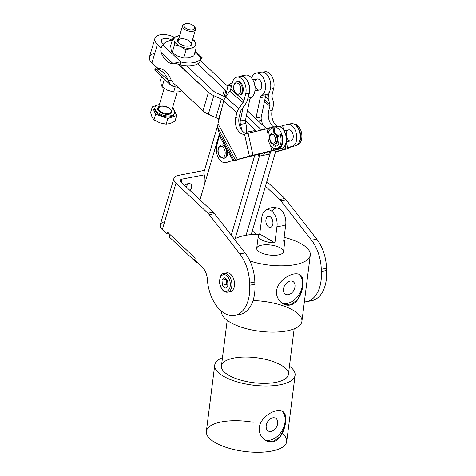 <?xml version="1.0" encoding="UTF-8"?>
<svg xmlns="http://www.w3.org/2000/svg" width="476" height="476" viewBox="0 0 476 476"><rect width="100%" height="100%" fill="white"/><g stroke="black" fill="none" stroke-linecap="round" stroke-linejoin="round"><path stroke-width="0.71" d="M253.048 300.57A40.496 15.071 -172.8 0 1 298.03 313.749A40.496 15.071 -172.8 0 1 286.772 330.927A40.496 15.071 -172.8 0 1 243.367 327.839A40.496 15.071 -172.8 0 1 221.548 311.221L221.542 311.25A40.496 15.071 7.2 0 0 243.403 327.851A40.496 15.071 7.2 0 0 286.772 330.927A40.496 15.071 7.2 0 0 301.897 321.413L310.281 255.112A40.496 15.071 -172.8 0 1 295.156 264.632A40.496 15.071 -172.8 0 1 249.942 260.973A40.496 15.071 7.2 0 0 295.156 264.632A40.496 15.071 7.2 0 0 309.846 252.024A40.496 15.071 7.2 0 0 284.41 237.405A40.496 15.071 -172.8 0 1 310.281 255.112M282.923 303.724L290.045 305.033C283.024 306.574 275.414 299.065 276.621 290.675C277.532 282.31 286.986 275.217 293.972 273.956C301.1 272.921 304.057 276.818 302.843 285.654C301.885 293.995 297.191 303.861 290.045 305.033L297.613 299.815L302.01 290.003L302.962 280.251L299.91 274.569M234.376 239.178A40.496 15.071 -172.8 0 1 259.39 234.246A40.496 15.071 7.2 0 0 234.376 239.178M287.26 303.408A16.874 11.781 120.2 0 0 300.981 290.568A16.874 11.781 120.2 0 0 298.863 274.093A16.874 11.781 -59.8 0 1 300.981 290.568A16.874 11.781 -59.8 0 1 287.26 303.408A16.874 11.781 -59.8 0 1 281.78 302.962A16.874 11.781 120.2 0 0 287.26 303.408M290.086 281.072A7.378 5.153 -59.8 0 1 293.763 290.318A7.378 5.153 -59.8 0 1 283.827 292.222A7.378 5.153 -59.8 0 1 290.086 281.072A7.378 5.153 120.2 0 0 283.934 287.093A7.378 5.153 120.2 0 0 285.511 294.245A7.378 5.153 120.2 0 0 293.68 290.467A7.378 5.153 120.2 0 0 292.942 281.495A7.378 5.153 120.2 0 0 290.086 281.072M269.975 440.145A16.874 11.781 120.2 0 0 283.69 427.305A16.874 11.781 120.2 0 0 281.578 410.83A16.874 11.781 -59.8 0 1 283.69 427.305A16.874 11.781 -59.8 0 1 269.975 440.145A16.874 11.781 -59.8 0 1 264.489 439.705A16.874 11.781 120.2 0 0 269.975 440.145M272.796 417.815A7.378 5.153 -59.8 0 1 276.473 427.055A7.378 5.153 -59.8 0 1 266.542 428.959A7.378 5.153 -59.8 0 1 272.796 417.815A7.378 5.153 120.2 0 0 266.649 423.83A7.378 5.153 120.2 0 0 268.22 430.988A7.378 5.153 120.2 0 0 276.389 427.204A7.378 5.153 120.2 0 0 275.652 418.231A7.378 5.153 120.2 0 0 272.796 417.815M265.632 440.461L272.754 441.77L280.322 436.552L284.719 426.74L285.671 416.988L282.619 411.306M270.053 216.687A5.623 3.439 -100.8 0 0 268.345 216.342A5.623 3.439 -100.8 0 0 265.864 221.156A5.623 3.439 -100.8 0 0 268.744 227.046A5.623 3.439 -100.8 0 0 270.457 227.391A5.623 3.439 -100.8 0 0 272.932 222.578A5.623 3.439 -100.8 0 0 270.053 216.687M259.712 234.019A13.501 5.022 7.2 0 0 261.187 239.612A13.501 5.022 7.2 0 0 274.896 242.867L259.712 234.019L274.896 242.867L276.99 226.29A12.269 7.503 -100.8 0 0 270.826 210.565A12.269 7.503 -100.8 0 0 261.812 217.443L259.712 234.019L261.812 217.443A12.269 7.503 79.2 0 1 264.632 211.094A12.269 7.503 79.2 0 1 273.408 212.843A12.269 7.503 79.2 0 1 276.99 226.29L274.896 242.867A13.501 5.022 -172.8 0 1 258.284 235.912A13.501 5.022 -172.8 0 1 259.712 234.019M268.744 227.046A5.623 3.439 79.2 0 1 266.715 217.52A5.623 3.439 79.2 0 1 272.742 221.031A5.623 3.439 79.2 0 1 268.744 227.046M283.636 241.189A13.501 5.022 7.2 0 0 284.154 237.107A13.501 5.022 -172.8 0 1 285.07 239.297A13.501 5.022 -172.8 0 1 283.636 241.189L285.731 224.612L283.636 241.189M271.909 211.326A12.269 7.503 79.2 0 1 281.215 210.148A12.269 7.503 79.2 0 1 285.731 224.612A13.501 5.022 -172.8 0 1 282.119 225.898A13.501 5.022 -172.8 0 1 276.99 226.29A13.501 5.022 7.2 0 0 285.731 224.612A12.269 7.503 -100.8 0 0 278.591 208.423C273.432 206.673 268.779 207.566 264.632 211.094M258.284 235.912L256.713 248.341A13.501 5.022 7.2 0 0 263.996 253.875A13.501 5.022 7.2 0 0 278.454 254.898A13.501 5.022 7.2 0 0 283.494 251.727L285.07 239.297M278.454 254.898A13.501 5.022 -172.8 0 1 256.844 249.341A13.501 5.022 -172.8 0 1 275.015 245.86A13.501 5.022 -172.8 0 1 278.454 254.898M227.195 320.366L221.429 365.967A33.748 12.56 7.2 0 0 239.648 379.8A33.748 12.56 7.2 0 0 275.782 382.365A33.748 12.56 7.2 0 0 288.391 374.433L294.156 328.833M279.959 384.792A40.496 15.071 7.2 0 0 289.438 366.169A40.496 15.071 -172.8 0 1 295.09 375.278A40.496 15.071 -172.8 0 1 279.959 384.792A40.496 15.071 -172.8 0 1 236.596 381.716A40.496 15.071 -172.8 0 1 214.73 365.122A40.496 15.071 -172.8 0 1 222.47 357.702A40.496 15.071 7.2 0 0 227.034 378.111A40.496 15.071 7.2 0 0 279.959 384.792M275.782 382.365A33.748 12.56 -172.8 0 1 221.762 368.472A33.748 12.56 -172.8 0 1 267.185 359.767A33.748 12.56 -172.8 0 1 275.782 382.365M214.73 365.122L206.352 431.417A40.496 15.071 7.2 0 0 228.212 448.017A40.496 15.071 7.2 0 0 271.576 451.093A40.496 15.071 7.2 0 0 286.707 441.579L295.09 375.278M272.754 441.77C265.733 443.311 258.123 435.802 259.331 427.418C260.241 419.047 269.702 411.954 276.687 410.693C283.815 409.657 286.766 413.561 285.552 422.39C284.594 430.732 279.9 440.597 272.754 441.77M282.256 433.41A40.496 15.071 -172.8 0 1 271.576 451.093A40.496 15.071 -172.8 0 1 207.578 436.046A40.496 15.071 -172.8 0 1 253.256 422.266M297.696 144.502A10.46 6.396 -100.8 0 0 301.594 133.125A10.46 6.396 -100.8 0 0 293.769 123.998A10.46 6.396 79.2 0 1 301.594 133.125A10.46 6.396 79.2 0 1 297.696 144.502M295.465 125.027A10.46 6.396 79.2 0 1 300.368 133.357A10.46 6.396 79.2 0 1 298.892 142.919A10.46 6.396 -100.8 0 0 300.368 133.357A10.46 6.396 -100.8 0 0 295.465 125.027M270.338 135.238L269.559 135.386A8.009 4.897 -100.8 0 0 270.993 142.871L271.778 142.723L270.993 142.871A8.009 4.897 79.2 0 1 269.559 135.386A1.351 0.827 79.2 0 1 270.576 134.654A1.351 0.827 -100.8 0 0 270.136 134.553A1.351 0.827 -100.8 0 0 269.559 135.386L270.338 135.238M273.289 127.925A10.46 6.396 79.2 0 1 274.247 127.746L274.712 129.282L274.283 132.911L274.712 129.282L273.486 129.514L274.712 129.282L274.247 127.746L273.022 127.979L273.486 129.514L273.093 132.858L273.486 129.514L273.022 127.979A10.46 6.396 -100.8 0 0 268.285 139.843A10.46 6.396 -100.8 0 0 277.329 148.322A10.46 6.396 -100.8 0 0 280.114 134.631L281.34 134.399A10.46 6.396 79.2 0 1 277.074 148.423A10.46 6.396 -100.8 0 0 277.698 148.357A10.46 6.396 -100.8 0 0 281.34 134.399L280.114 134.631A10.46 6.396 79.2 0 1 276.473 148.589A10.46 6.396 79.2 0 1 268.22 139.522A10.46 6.396 79.2 0 1 272.534 128.038A10.46 6.396 79.2 0 1 273.022 127.979L274.247 127.746A10.46 6.396 -100.8 0 0 273.76 127.806L272.534 128.038M279.144 134.815L277.615 137.689L279.144 134.815M277.573 141.194L278.287 141.866A1.351 0.827 79.2 0 1 278.662 143.925A8.009 4.897 79.2 0 1 274.396 146.061A1.351 0.827 79.2 0 1 273.629 144.02L273.629 144.02A1.351 0.827 -100.8 0 0 274.396 146.061L275.616 145.829A1.351 0.827 79.2 0 1 274.807 143.984A1.351 0.827 -100.8 0 0 275.616 145.829L274.396 146.061A8.009 4.897 -100.8 0 0 276.015 146.18A8.009 4.897 -100.8 0 0 278.662 143.925A1.351 0.827 -100.8 0 0 278.287 141.866L277.573 141.194M272.212 143.175A1.351 0.827 79.2 0 1 270.993 142.871A1.351 0.827 -100.8 0 0 271.844 143.431A1.351 0.827 -100.8 0 0 272.212 143.175M276.61 146.001A8.009 4.897 79.2 0 1 275.616 145.829A8.009 4.897 -100.8 0 0 276.61 146.001M268.065 134.303L266.852 128.829L248.121 133.286L252.988 155.235L271.719 150.779L270.481 145.186L271.719 150.779L273.522 150.327L272.944 147.738L273.522 150.327L278.162 149.053A11.251 6.878 -100.8 0 0 282.375 136.267A11.251 6.878 -100.8 0 0 273.295 127.104L266.852 128.829L268.065 134.303M269.184 130.775L268.648 128.377L269.184 130.775M275.545 133.667A4.498 2.749 79.2 0 1 278.186 136.618A4.498 2.749 -100.8 0 0 276.824 134.369A4.498 2.749 -100.8 0 0 275.545 133.667M277.193 142.253A4.498 2.749 -100.8 0 0 277.907 141.509A4.498 2.749 79.2 0 1 277.193 142.253M227.671 292.163L230.295 291.657A9.562 5.849 -100.8 0 0 234.24 281.167A9.562 5.849 -100.8 0 0 226.695 272.873L224.077 273.379C220.846 273.623 219.376 277.091 219.668 283.779C221.459 289.896 224.125 292.686 227.671 292.163A9.562 5.849 -100.8 0 0 231.425 287.974A9.562 5.849 -100.8 0 0 230.325 277.811A9.562 5.849 -100.8 0 0 224.077 273.379A9.562 5.849 79.2 0 1 230.325 277.811A9.562 5.849 79.2 0 1 231.425 287.974A9.562 5.849 79.2 0 1 227.671 292.163A9.562 5.849 79.2 0 1 223.553 290.663M229.896 287.534A8.437 5.159 79.2 0 1 220.775 286.671A8.437 5.159 79.2 0 1 224.327 274.61A8.437 5.159 79.2 0 1 229.896 287.534A8.437 5.159 -100.8 0 0 224.327 274.61A8.437 5.159 -100.8 0 0 220.775 286.671A8.437 5.159 -100.8 0 0 229.896 287.534M228.016 285.767L225.416 288.063L222.399 285.237L221.983 280.108L224.583 277.805L227.599 280.638L228.016 285.767L227.599 280.638L224.583 277.805L221.983 280.108L226.177 279.305L221.983 280.108L222.399 285.237L226.766 284.398L226.374 279.483L226.766 284.398L222.399 285.237L225.416 288.063L228.016 285.767M227.998 285.552L226.766 284.398L227.998 285.552M189.198 46.017A7.491 3.82 16.4 0 0 190.001 45.809A7.491 3.82 16.4 0 0 191.792 42.251A7.491 3.82 -163.6 0 1 189.198 46.017A7.491 3.82 -163.6 0 1 179.827 43.709A7.491 3.82 -163.6 0 1 178.839 38.443A7.491 3.82 16.4 0 0 178.417 42.4A7.491 3.82 16.4 0 0 183.034 45.363A7.491 3.82 16.4 0 0 189.198 46.017M182.582 25.734L178.191 40.644A6.747 3.439 16.4 0 0 178.667 42.691A6.747 3.439 -163.6 0 1 181.177 38.806A6.747 3.439 -163.6 0 1 189.626 41.287A6.747 3.439 -163.6 0 1 189.632 45.916A6.747 3.439 16.4 0 0 191.144 44.452L195.529 29.542A6.747 3.439 -163.6 0 1 187.419 30.72A6.747 3.439 -163.6 0 1 182.582 25.734A6.747 3.439 -163.6 0 1 184.997 23.99M195.684 43.548A11.251 5.736 16.4 0 0 192.619 39.443A11.251 5.736 -163.6 0 1 195.684 43.548L194.696 40.829L192.643 39.353L194.696 40.829L195.684 43.548A11.251 5.736 -163.6 0 1 191.382 48.064A11.251 5.736 16.4 0 0 195.684 43.548L196.183 47.927L195.684 43.548M179.666 35.629A11.251 5.736 16.4 0 0 178.316 35.807A11.251 5.736 16.4 0 0 174.014 40.323A11.251 5.736 16.4 0 0 180.541 46.452A11.251 5.736 16.4 0 0 191.382 48.064L196.183 47.927L193.827 55.924L188.538 57.721L183.736 57.858L177.703 56.108L172.157 52.699L174.508 44.696L180.541 46.452L186.086 49.861L191.382 48.064A11.251 5.736 -163.6 0 1 180.541 46.452A11.251 5.736 -163.6 0 1 174.014 40.323A11.251 5.736 -163.6 0 1 178.316 35.807A11.251 5.736 -163.6 0 1 179.666 35.629M179.672 35.611L173.026 37.604L174.014 40.323L174.508 44.696L174.014 40.323L173.026 37.604L170.67 45.607L171.17 49.98L172.157 52.699L171.17 49.98L170.67 45.607L173.026 37.604L179.672 35.611M180.541 46.452L174.508 44.696L172.157 52.699L177.703 56.108L183.736 57.858L186.086 49.861L180.541 46.452M191.382 48.064L186.086 49.861L183.736 57.858L188.538 57.721L193.827 55.924L196.183 47.927L191.382 48.064M194.446 26.769A6.747 3.439 -163.6 0 1 195.529 29.542M201.104 58.149L194.886 52.318L201.104 58.149L200.229 61.118L201.104 58.149L202.157 57.638L201.497 58.334L201.104 58.149A20.248 10.317 -163.6 0 1 180.999 62.005A20.248 10.317 16.4 0 0 201.104 58.149M172.235 40.282A20.248 10.317 16.4 0 0 162.905 45.036L180.999 62.005L162.905 45.036C161.18 46.529 160.519 48.951 160.924 52.295C160.519 48.951 161.18 46.529 162.905 45.036A20.248 10.317 -163.6 0 1 172.235 40.282M162.096 86.864L161.114 84.151L160.614 79.772L161.56 76.553L160.614 79.772L161.114 84.151L162.096 86.864L164.363 79.177L162.096 86.864L167.641 90.273L162.096 86.864M178.482 91.886L173.68 92.029L167.641 90.273L173.68 92.029L175.21 86.828L173.68 92.029L178.482 91.886L181.79 90.922L178.482 91.886M177.893 87.269A20.248 10.317 -163.6 0 1 173.782 86.513L174.496 84.085L173.782 86.513L170.664 85.091L168.427 80.664C169.034 83.966 170.819 85.918 173.782 86.513A20.248 10.317 16.4 0 0 177.893 87.269M254.904 90.892L259.313 90.047A5.623 3.439 -100.8 0 0 261.639 87.09A5.623 3.439 -100.8 0 0 260.741 81.366A5.623 3.439 -100.8 0 0 257.195 78.998L252.786 79.843M274.021 83.58A5.623 3.439 -100.8 0 0 273.254 79.563A5.623 3.439 79.2 0 1 274.021 83.58M239.214 84.544A5.623 3.439 79.2 0 1 238.863 93.891A5.623 3.439 79.2 0 1 233.74 87.191A5.623 3.439 79.2 0 1 239.214 84.544A5.623 3.439 -100.8 0 0 233.74 87.191A5.623 3.439 -100.8 0 0 238.863 93.891A5.623 3.439 -100.8 0 0 239.214 84.544M240.481 83.574A6.747 4.129 -100.8 0 0 236.875 81.747A6.747 4.129 79.2 0 1 240.481 83.574A6.747 4.129 79.2 0 1 242.355 90.511A6.747 4.129 79.2 0 1 239.416 95.004A6.747 4.129 -100.8 0 0 242.355 90.511A6.747 4.129 -100.8 0 0 240.481 83.574M237.322 81.699A6.747 4.129 79.2 0 1 241.35 83.407A6.747 4.129 -100.8 0 0 237.75 81.574L236.875 81.747L234.103 84.175L233.49 87.745C233.77 92.201 235.745 94.623 239.416 95.004L240.291 94.837A6.747 4.129 -100.8 0 0 243.23 90.345A6.747 4.129 -100.8 0 0 241.35 83.407A6.747 4.129 79.2 0 1 243.188 90.684A6.747 4.129 79.2 0 1 239.845 94.879A6.747 4.129 -100.8 0 0 240.291 94.837M224.166 146.096A6.747 4.129 79.2 0 1 226.772 153.207A6.747 4.129 79.2 0 1 223.797 158.294A6.747 4.129 -100.8 0 0 226.772 153.207A6.747 4.129 -100.8 0 0 224.166 146.096A6.747 4.129 -100.8 0 0 221.257 145.037A6.747 4.129 79.2 0 1 224.166 146.096M225.041 145.93L224.934 145.829A6.747 4.129 -100.8 0 0 222.131 144.871L221.257 145.037L218.484 147.471L217.871 151.035C218.151 155.491 220.126 157.913 223.797 158.294L224.672 158.127A6.747 4.129 -100.8 0 0 227.355 150.267L219.329 135.571L216.747 145.834A11.251 6.878 -100.8 0 0 218.407 157.782A11.251 6.878 -100.8 0 0 225.838 162.477L232.966 160.525L227.355 150.267A6.747 4.129 79.2 0 1 224.226 158.175M223.018 147.191A5.623 3.439 79.2 0 1 223.797 156.806A5.623 3.439 79.2 0 1 218.139 151.505A5.623 3.439 79.2 0 1 223.018 147.191A5.623 3.439 -100.8 0 0 218.139 151.505A5.623 3.439 -100.8 0 0 223.797 156.806A5.623 3.439 -100.8 0 0 223.018 147.191M221.703 144.99A6.747 4.129 79.2 0 1 224.934 145.829L232.966 160.525L235.691 160.442L239.981 158.913L237.459 159.4L249.394 156.14A9.002 0.339 -12.5 0 1 252.988 155.235L248.121 133.286A9.002 0.339 167.5 0 0 244.908 134.083L244.521 134.178L244.908 134.083A9.002 0.339 -12.5 0 1 248.121 133.286L273.295 127.104A11.251 6.878 79.2 0 1 273.611 127.032A11.251 6.878 79.2 0 1 282.435 136.529A11.251 6.878 79.2 0 1 278.162 149.053L252.988 155.235A9.002 0.339 167.5 0 0 249.394 156.14L244.521 134.178L249.394 156.14L237.459 159.4L235.691 160.442L237.459 159.4L217.96 123.718L237.459 159.4L239.981 158.913M286.135 141.812L290.776 140.926A5.623 3.439 -100.8 0 0 293.097 134.756A5.623 3.439 -100.8 0 0 288.658 129.877L284.017 130.763M273.76 134.952A4.498 2.749 79.2 0 1 275.17 141.449A4.498 2.749 79.2 0 1 271.118 141.872A4.498 2.749 79.2 0 1 270.041 136.261A4.498 2.749 79.2 0 1 273.76 134.952A4.498 2.749 -100.8 0 0 269.862 138.403A4.498 2.749 -100.8 0 0 274.384 142.645A4.498 2.749 -100.8 0 0 273.76 134.952M271.118 141.872L271.606 142.508A5.623 3.439 -100.8 0 0 276.669 141.973A5.623 3.439 -100.8 0 0 274.908 133.857A5.623 3.439 -100.8 0 0 270.261 135.493L270.041 136.261M274.604 144.026L275.301 143.889A5.623 3.439 -100.8 0 0 277.782 139.652A5.623 3.439 -100.8 0 0 275.61 133.726A5.623 3.439 -100.8 0 0 273.182 132.84L272.486 132.977A5.623 3.439 79.2 0 1 274.908 133.857A5.623 3.439 79.2 0 1 277.08 139.783A5.623 3.439 79.2 0 1 274.604 144.026A5.623 3.439 79.2 0 1 271.356 142.157M270.16 135.91A5.623 3.439 79.2 0 1 272.486 132.977M272.843 132.941A5.623 3.439 79.2 0 1 275.61 133.726A5.623 3.439 79.2 0 1 277.764 139.932A5.623 3.439 79.2 0 1 274.944 143.93M282.637 125.694A9.002 0.339 167.5 0 0 280.917 126.241L281.191 127.485L280.917 126.241L279.953 126.753L280.917 126.241A9.002 0.339 -12.5 0 1 282.637 125.694L287.284 124.426A11.251 6.878 79.2 0 1 287.599 124.355A11.251 6.878 79.2 0 1 296.423 133.845A11.251 6.878 79.2 0 1 292.151 146.376L287.504 147.643L286.213 141.8L287.504 147.643A9.002 0.339 167.5 0 0 285.784 148.191A9.002 0.339 -12.5 0 1 287.504 147.643L292.151 146.376A11.251 6.878 -100.8 0 0 296.364 133.583A11.251 6.878 -100.8 0 0 287.284 124.426L282.637 125.694L283.619 130.126L282.637 125.694M285.118 145.192L285.784 148.191L285.118 145.192M290.776 123.754A11.251 6.878 79.2 0 1 299.862 132.917A11.251 6.878 79.2 0 1 295.644 145.704L290.14 147.245L287.575 148.607A9.002 0.339 -12.5 0 1 285.856 149.155L275.533 151.975L285.856 149.155A9.002 0.339 167.5 0 0 287.575 148.607L290.14 147.245L295.644 145.704A11.251 6.878 -100.8 0 0 299.916 133.179A11.251 6.878 -100.8 0 0 291.098 123.683L287.599 124.355M282.845 147.863L283.22 149.547L285.784 148.191L283.22 149.547L282.845 147.863M282.012 148.274L282.357 149.821L283.22 149.547L282.357 149.821L282.012 148.274M277.228 126.342A11.251 6.878 79.2 0 1 272.159 110.491L268.66 111.164A11.251 6.878 -100.8 0 0 273.73 127.009A11.251 6.878 79.2 0 1 268.66 111.164L269.916 106.184A4.498 2.832 130.4 0 0 269.928 104.357L268.446 99.52A9.002 5.664 -49.6 0 1 268.47 95.866L266.858 94.492A4.498 2.749 -100.8 0 0 266.858 94.492L268.47 95.866A9.002 5.664 130.4 0 0 268.446 99.52L265.418 96.943L268.446 99.52L269.928 104.357L264.787 99.984L269.928 104.357A4.498 2.832 -49.6 0 1 269.916 106.184L264.46 101.543L269.916 106.184L268.66 111.164L272.159 110.491A11.251 6.878 -100.8 0 0 277.228 126.342M273.414 105.511L272.159 110.491L273.414 105.511A9.002 5.664 130.4 0 0 273.438 101.864A9.002 5.664 -49.6 0 1 273.414 105.511M263.567 72.281A11.251 6.878 79.2 0 1 271.588 75.874A11.251 6.878 79.2 0 1 273.652 88.512L270.41 89.131L273.652 88.512L271.969 95.2A4.498 2.832 130.4 0 0 271.957 97.021L273.438 101.864L271.957 97.021A4.498 2.832 -49.6 0 1 271.969 95.2L273.652 88.512A11.251 6.878 -100.8 0 0 272.111 76.785A11.251 6.878 -100.8 0 0 264.876 71.799L263.05 72.15M275.622 151.66L282.357 149.821L275.622 151.66M258.855 73.477A11.585 7.086 79.2 0 1 268.387 76.594A11.585 7.086 79.2 0 1 269.559 91.541L268.47 95.866L269.559 91.541A11.585 7.086 79.2 0 1 266.869 94.48A4.498 2.749 79.2 0 1 266.869 94.48L261.627 95.486A11.585 7.086 -100.8 0 0 263.234 77.749A11.585 7.086 -100.8 0 0 251.572 78.046A11.585 7.086 79.2 0 1 256.07 73.143A11.585 7.086 79.2 0 1 264.989 82.187A11.585 7.086 79.2 0 1 261.627 95.486A4.498 2.749 -100.8 0 0 260.223 97.693A4.498 2.749 79.2 0 1 261.627 95.486L266.869 94.48A11.585 7.086 -100.8 0 0 269.559 91.541A11.585 7.086 -100.8 0 0 269.333 78.475A11.585 7.086 -100.8 0 0 261.318 72.138L256.07 73.143M286.385 132.572A5.623 3.439 79.2 0 1 292.425 132.673A5.623 3.439 79.2 0 1 290.336 140.961A5.623 3.439 79.2 0 1 286.385 132.572M197.588 63.879A20.248 10.317 -163.6 0 1 186.747 65.956A20.248 10.317 16.4 0 0 197.588 63.879A20.248 10.317 16.4 0 0 200.229 61.118A20.248 10.317 -163.6 0 1 197.588 63.879L224.559 89.179A6.747 3.439 -163.6 0 1 225.814 91.148L226.279 93.35L225.814 91.148L224.25 96.467L225.814 91.148A6.747 3.439 16.4 0 0 224.559 89.179L197.588 63.879M178.262 64.26L176.144 63.415L173.347 63.951A20.248 12.382 79.2 0 1 160.924 52.295A20.248 12.382 -100.8 0 0 173.347 63.951L160.924 52.295L173.347 63.951C175.263 62.784 177.816 62.136 180.999 62.005C177.816 62.136 175.263 62.784 173.347 63.951L177.352 63.939L180.124 64.974L180.999 62.005L180.124 64.974A20.248 10.317 16.4 0 0 186.747 65.956A20.248 10.317 -163.6 0 1 180.124 64.974L178.619 64.254L208.476 92.261A13.501 6.878 16.4 0 0 213.801 95.664L221.358 99.032A6.747 3.439 -163.6 0 1 223.815 100.549A6.747 3.439 16.4 0 0 221.358 99.032L215.89 117.602L208.333 114.234A13.501 6.878 -163.6 0 1 203.008 110.831L173.151 82.824L171.223 80.123L168.427 80.664L171.223 80.123L173.151 82.824L203.008 110.831A13.501 6.878 16.4 0 0 208.333 114.234L213.801 95.664A13.501 6.878 -163.6 0 1 208.476 92.261L203.008 110.831L208.476 92.261L178.262 64.26M200.39 60.577L227.754 86.245L200.39 60.577M225.499 97.086A13.501 6.878 16.4 0 0 223.94 96.325L216.384 92.957A6.747 3.439 -163.6 0 1 213.718 91.255L186.747 65.956L213.718 91.255A6.747 3.439 16.4 0 0 216.384 92.957L223.94 96.325A13.501 6.878 -163.6 0 1 225.499 97.086M154.902 38.437A13.727 6.997 -163.6 0 1 174.061 37.152A13.727 6.997 16.4 0 0 157.871 35.504A13.727 6.997 16.4 0 0 157.401 44.357A13.727 6.997 -163.6 0 1 154.902 38.437L149.434 57.007A13.727 6.997 16.4 0 0 151.939 62.927L156.848 67.532L158.8 68.473A20.248 12.382 79.2 0 1 171.223 80.123A20.248 12.382 -100.8 0 0 158.8 68.473L156.003 69.008A20.248 12.382 79.2 0 1 168.427 80.664A20.248 12.382 -100.8 0 0 156.003 69.008L168.427 80.664L156.003 69.008C154.284 70.133 154.176 70.317 155.694 69.55C154.176 70.317 154.284 70.133 156.003 69.008L158.8 68.473L156.848 67.532L151.939 62.927A13.727 6.997 -163.6 0 1 154.742 53.383M156.182 67.889L155.14 69.52M263.299 155.355L259.474 156.086L263.299 155.355A35.997 22.015 -100.8 0 0 264.918 152.582A35.997 22.015 79.2 0 1 263.299 155.355M218.972 119.702L218.555 119.303A6.747 3.439 16.4 0 0 215.89 117.602A6.747 3.439 -163.6 0 1 218.555 119.303L218.972 119.702M238.726 77.201A11.251 6.878 79.2 0 1 246.949 80.307A11.251 6.878 79.2 0 1 249.174 93.201L248.579 95.563A11.585 7.086 -100.8 0 0 247.782 81.289A11.585 7.086 -100.8 0 0 238.732 76.809A11.585 7.086 79.2 0 1 240.338 76.154A11.585 7.086 79.2 0 1 248.353 82.491A11.585 7.086 79.2 0 1 248.579 95.563L247.49 99.889A9.002 5.664 -49.6 0 1 245.592 103.899L241.397 109.825A4.498 2.832 130.4 0 0 240.451 111.83L239.196 116.81L235.697 117.477A11.251 6.878 -100.8 0 0 237.244 129.204A11.251 6.878 -100.8 0 0 244.474 134.19A11.251 6.878 -100.8 0 0 244.521 134.178A11.251 6.878 79.2 0 1 237.262 129.24A11.251 6.878 79.2 0 1 235.697 117.477L236.953 112.497L223.637 101.168L217.96 123.718L217.603 127.342L217.96 123.718L223.637 101.168L236.953 112.497A9.002 5.664 -49.6 0 1 238.851 108.486L243.046 102.56A4.498 2.832 130.4 0 0 243.998 100.555L236.858 94.486L243.998 100.555A4.498 2.832 -49.6 0 1 243.046 102.56L229.73 91.231L243.046 102.56L238.851 108.486L225.535 97.163L238.851 108.486A9.002 5.664 130.4 0 0 236.953 112.497L235.697 117.477L239.196 116.81A11.251 6.878 -100.8 0 0 246.871 133.583A11.251 6.878 79.2 0 1 239.196 116.81L240.451 111.83A4.498 2.832 -49.6 0 1 241.397 109.825L245.592 103.899A9.002 5.664 130.4 0 0 247.49 99.889L249.174 93.201A11.251 6.878 -100.8 0 0 247.633 81.473A11.251 6.878 -100.8 0 0 240.398 76.487L236.905 77.16A11.251 6.878 79.2 0 1 244.134 82.14A11.251 6.878 79.2 0 1 245.675 93.873L249.174 93.201L245.675 93.873L243.998 100.555L245.675 93.873A11.251 6.878 -100.8 0 0 241.427 78.629A11.251 6.878 -100.8 0 0 232.359 82.544A11.251 6.878 79.2 0 1 236.905 77.16M241.409 129.68A11.585 7.086 -100.8 0 0 240.511 124.42A4.498 2.749 79.2 0 1 240.279 120.981L243.093 107.427L240.279 120.981A4.498 2.749 -100.8 0 0 240.511 124.42A11.585 7.086 79.2 0 1 241.409 129.68M255.91 118.798L255.91 118.798A4.498 2.749 79.2 0 1 256.017 117.971A4.498 2.749 -100.8 0 0 255.91 118.798L247.425 110.837L255.91 118.798M258.313 121.011L261.491 120.404A4.498 2.749 79.2 0 1 261.264 116.965L256.017 117.971L260.223 97.693L256.017 117.971L261.264 116.965L265.471 96.688L260.223 97.693L265.471 96.688A4.498 2.749 79.2 0 1 266.858 94.492A4.498 2.749 -100.8 0 0 265.471 96.688L261.264 116.965A4.498 2.749 -100.8 0 0 261.491 120.404L258.313 121.011M261.639 87.09A5.623 3.439 79.2 0 1 255.671 87.507A5.623 3.439 79.2 0 1 257.445 78.962A5.623 3.439 79.2 0 1 261.639 87.09M243.117 76.493A11.585 7.086 79.2 0 1 253.839 82.086A11.585 7.086 79.2 0 1 251.138 97.497A4.498 2.749 -100.8 0 0 249.733 99.698L245.527 119.976A4.498 2.749 -100.8 0 0 245.42 120.809A4.498 2.749 79.2 0 1 245.527 119.976L240.279 120.981L245.527 119.976L249.733 99.698L247.425 100.144L249.733 99.698A4.498 2.749 79.2 0 1 251.138 97.497L247.936 98.11L251.138 97.497A11.585 7.086 -100.8 0 0 254.499 84.192A11.585 7.086 -100.8 0 0 245.58 75.148L240.338 76.154M232.347 82.61L228.075 85.204L230.146 85.757L228.075 85.204C227.57 85.49 228.694 85.87 231.443 86.358C228.694 85.87 227.57 85.49 228.075 85.204L232.347 82.61M225.463 97.265L228.075 85.204M246.282 132.584A11.585 7.086 -100.8 0 0 245.759 123.415L240.511 124.42L245.759 123.415A4.498 2.749 79.2 0 1 245.42 120.809A4.498 2.749 -100.8 0 0 245.759 123.415A11.585 7.086 79.2 0 1 246.282 132.584M262.347 124.795A11.585 7.086 -100.8 0 0 261.491 120.404A11.585 7.086 79.2 0 1 262.347 124.795M250.733 132.245A11.251 6.878 79.2 0 1 256.219 131.358A11.251 6.878 -100.8 0 0 253.19 130.876L247.942 131.882A11.251 6.878 79.2 0 1 251.292 132.53A11.251 6.878 -100.8 0 0 245.467 133.274A11.251 6.878 79.2 0 1 247.942 131.882M256.576 131.275L245.42 120.809L256.576 131.275M222.131 107.154L218.555 119.303L222.131 107.154M163.47 44.119L162.649 43.352A6.973 3.552 -163.6 0 1 163.316 38.687A6.973 3.552 -163.6 0 1 172.193 40.287A6.973 3.552 16.4 0 0 161.376 40.341A6.973 3.552 16.4 0 0 162.649 43.352L163.47 44.119M157.401 44.357L161.138 47.862L157.401 44.357L151.939 62.927L157.401 44.357M246.401 115.763L261.651 130.067L246.401 115.763M266.685 128.865L255.945 118.792L266.685 128.865M268.547 154.349L263.317 155.325L268.547 154.349A35.997 22.015 -100.8 0 0 270.297 151.303A35.997 22.015 79.2 0 1 268.547 154.349M276.794 126.438A11.251 6.878 79.2 0 1 285.874 135.595A11.251 6.878 79.2 0 1 281.661 148.387L277.014 149.654A9.002 0.339 -12.5 0 1 273.42 150.559L240.957 158.728L273.42 150.559A9.002 0.339 167.5 0 0 277.014 149.654L281.661 148.387A11.251 6.878 -100.8 0 0 285.927 135.856A11.251 6.878 -100.8 0 0 277.109 126.36L273.611 127.032M230.681 89.232A4.498 2.832 -49.6 0 1 229.73 91.231L225.535 97.163A9.002 5.664 130.4 0 0 223.637 101.168A9.002 5.664 -49.6 0 1 225.535 97.163L229.73 91.231A4.498 2.832 130.4 0 0 230.681 89.232L232.359 82.544L230.681 89.232L235.608 93.421L230.681 89.232M237.946 159.412L235.691 160.442L217.603 127.342L235.691 160.442L232.966 160.525L225.838 162.477A11.251 6.878 79.2 0 1 225.517 162.548A11.251 6.878 79.2 0 1 218.288 157.562A11.251 6.878 79.2 0 1 216.747 145.834L219.329 135.571L219.15 133.113L234.204 160.65L219.15 133.113L217.603 127.342L219.15 133.113L219.329 135.571L224.934 145.829M225.517 162.548L229.015 161.876A11.251 6.878 -100.8 0 0 229.331 161.804A11.251 6.878 79.2 0 1 228.694 161.929M264.954 152.576A35.997 22.015 79.2 0 1 263.335 155.343A35.997 22.015 -100.8 0 0 264.954 152.576M259.527 153.867A35.997 22.015 79.2 0 1 258.057 156.354A35.997 22.015 -100.8 0 0 259.527 153.867M246.395 115.799L261.616 130.073L246.395 115.799M222.631 95.741L224.559 89.179L222.631 95.741M215.89 117.602L221.358 99.032L213.801 95.664L208.333 114.234L215.89 117.602M246.068 235.257L270.814 151.178L246.068 235.257M167.415 232.086L166.874 233.942L168.968 233.543L166.874 233.942L167.415 232.086L195.178 258.123L167.415 232.086M234.846 315.409L240.094 314.404A33.748 20.641 -100.8 0 0 254.88 284.231L249.638 285.237L254.88 284.231L254.827 282.036L249.579 283.036L254.827 282.036A33.748 20.641 -100.8 0 0 245.075 252.911L239.833 253.91L245.075 252.911L214.492 213.659L209.25 214.664L239.833 253.91A33.748 20.641 79.2 0 1 249.579 283.036L249.638 285.237A33.748 20.641 79.2 0 1 234.846 315.409A33.748 20.641 79.2 0 1 207.363 279.37A13.501 8.253 -100.8 0 0 202.187 267.066L194.63 259.979L195.178 258.123L194.63 259.979L202.187 267.066A13.501 8.253 79.2 0 1 207.363 279.37A33.748 20.641 -100.8 0 0 230.592 315.511A33.748 20.641 -100.8 0 0 249.638 285.237L249.579 283.036A33.748 20.641 -100.8 0 0 239.833 253.91L209.25 214.664A13.501 8.253 -100.8 0 0 207.935 213.218L175.965 183.23L162.298 229.658L166.874 233.942L162.298 229.658L175.965 183.23L207.935 213.218A13.501 8.253 79.2 0 1 209.25 214.664L214.492 213.659A13.501 8.253 -100.8 0 0 213.183 212.213L207.935 213.218L213.183 212.213L181.207 182.225A4.498 2.291 -163.6 0 1 182.094 179.107L204.156 174.876L182.094 179.107A4.498 2.291 16.4 0 0 180.386 180.285A4.498 2.291 16.4 0 0 181.207 182.225L213.183 212.213A13.501 8.253 79.2 0 1 214.492 213.659L245.075 252.911A33.748 20.641 79.2 0 1 254.827 282.036L254.88 284.231A33.748 20.641 79.2 0 1 237.417 314.63M225.434 273.373A9.562 5.849 79.2 0 1 234.24 281.167A9.562 5.849 79.2 0 1 228.938 291.663M306.532 301.677L311.774 300.671A33.748 20.641 -100.8 0 0 326.566 270.499L321.318 271.504L321.264 269.303L321.318 271.504L326.566 270.499L326.506 268.297L321.264 269.303A33.748 20.641 -100.8 0 0 311.512 240.178A33.748 20.641 79.2 0 1 321.264 269.303L326.506 268.297A33.748 20.641 -100.8 0 0 316.76 239.172L311.512 240.178L280.929 200.931L311.512 240.178L316.76 239.172L286.177 199.926L280.929 200.931A13.501 8.253 -100.8 0 0 279.62 199.486A13.501 8.253 79.2 0 1 280.929 200.931L286.177 199.926A13.501 8.253 -100.8 0 0 284.862 198.48L279.62 199.486L265.459 186.199L279.62 199.486L284.862 198.48L266.822 181.558L284.862 198.48A13.501 8.253 79.2 0 1 286.177 199.926L316.76 239.172A33.748 20.641 79.2 0 1 326.506 268.297L326.566 270.499A33.748 20.641 79.2 0 1 309.097 300.897M204.466 170.39L178.173 175.43A11.251 5.736 16.4 0 0 175.965 183.23A11.251 5.736 -163.6 0 1 173.913 178.381A11.251 5.736 -163.6 0 1 178.173 175.43L204.466 170.39M188.181 183.635A6.188 3.743 133.2 0 0 184.676 185.479A6.188 3.743 -46.8 0 1 188.181 183.635A6.188 3.743 -46.8 0 1 191.602 185.402A6.188 3.743 -46.8 0 1 190.067 190.531A6.188 3.743 133.2 0 0 190.912 184.224A6.188 3.743 133.2 0 0 188.181 183.635M187.669 183.76A6.188 3.743 -46.8 0 1 186.146 186.854A6.188 3.743 133.2 0 0 187.669 183.76M181.183 182.201L182.094 179.107L181.183 182.201M173.913 178.381L160.251 224.803A11.251 5.736 16.4 0 0 162.298 229.658A11.251 5.736 -163.6 0 1 164.512 221.852M321.318 271.504A33.748 20.641 79.2 0 1 306.526 301.677A33.748 20.641 79.2 0 1 304.366 301.903A33.748 20.641 -100.8 0 0 321.318 271.504M252.34 230.771L256.088 234.287L252.34 230.771M169.278 236.988L170.003 234.513L169.278 236.988L196.707 262.716L197.409 262.585L196.707 262.716L169.278 236.988M251.215 234.585L276.145 149.886L251.215 234.585M199.974 199.825L204.805 183.421C205.215 179.684 204.924 176.513 203.93 173.907C204.924 176.513 205.215 179.684 204.805 183.421L199.974 199.825M196.891 262.097L196.707 262.716L196.891 262.097M235.15 238.726L260.17 153.712L235.15 238.726M254.85 154.98L231.247 235.162L254.85 154.98M217.502 126.634A13.501 6.878 16.4 0 0 217.907 128.46A13.501 6.878 -163.6 0 1 217.502 126.634M266.935 128.806A11.251 6.878 79.2 0 1 270.529 127.86A11.251 6.878 -100.8 0 0 268.922 127.865L266.179 128.389M263.71 128.859A11.251 6.878 79.2 0 1 265.995 129.032M219.347 134.012L204.805 183.421L219.347 134.012M217.645 125.604L203.984 172.032A13.501 6.878 16.4 0 0 203.93 173.907M163.232 112.895A6.747 3.439 16.4 0 0 171.348 111.717A6.747 3.439 -163.6 0 1 163.232 112.895A6.747 3.439 -163.6 0 1 158.395 107.903A6.747 3.439 16.4 0 0 163.232 112.895M162.965 113.615A7.313 3.725 16.4 0 0 171.616 110.807A7.313 3.725 -163.6 0 1 162.965 113.615A7.313 3.725 -163.6 0 1 158.663 106.993A7.313 3.725 16.4 0 0 162.965 113.615M164.155 88.346L158.395 107.903A6.747 3.439 -163.6 0 1 165.838 106.511A6.747 3.439 -163.6 0 1 171.348 111.717L177.126 92.088M162.28 114.9A10.127 5.159 16.4 0 0 173.026 114.894A10.127 5.159 16.4 0 0 172.294 108.492A10.127 5.159 -163.6 0 1 174.448 113.133A10.127 5.159 -163.6 0 1 162.28 114.9A10.127 5.159 -163.6 0 1 155.021 107.415A10.127 5.159 -163.6 0 1 159.347 104.678A10.127 5.159 16.4 0 0 155.045 109.081A10.127 5.159 16.4 0 0 162.28 114.9M174.995 121.178L170.337 123.504L166.166 124.165L159.823 122.844L153.968 119.863L152.034 117.042L150.589 112.568L152.261 106.898L155.634 114.192L153.968 119.863L159.823 122.844L166.166 124.165L167.838 118.494L155.634 114.192L167.838 118.494L166.166 124.165L170.337 123.504L174.995 121.178L176.661 115.507L167.838 118.494L176.661 115.507L174.995 121.178M173.288 108.213L176.661 115.507L173.288 108.213L172.461 107.921L173.288 108.213M159.406 104.476L152.261 106.898L159.406 104.476M174.27 113.585A10.127 5.159 -163.6 0 1 162.007 115.829A10.127 5.159 -163.6 0 1 154.926 107.891M152.034 117.042L153.968 119.863L155.634 114.192L152.261 106.898L150.589 112.568L152.034 117.042M155.021 107.415L154.748 108.344A10.127 5.159 16.4 0 0 162.007 115.829A10.127 5.159 16.4 0 0 174.174 114.061L174.448 113.133M187.966 29.28A5.623 2.868 -163.6 0 1 184.069 26.37A5.623 2.868 -163.6 0 1 185.461 23.8A5.623 2.868 -163.6 0 1 194.154 26.358A5.623 2.868 -163.6 0 1 193.607 29.452A5.623 2.868 -163.6 0 1 187.966 29.28A5.623 2.868 16.4 0 0 194.589 27.037A5.623 2.868 16.4 0 0 185.438 23.806A5.623 2.868 16.4 0 0 187.966 29.28M185.461 23.8L184.414 24.145A6.747 3.439 16.4 0 0 182.742 27.227A6.747 3.439 16.4 0 0 187.419 30.72A6.747 3.439 16.4 0 0 194.19 30.928A6.747 3.439 16.4 0 0 194.851 27.215L194.154 26.358M277.698 148.357L276.473 148.589M200.985 58.542L201.651 58.179L200.509 60.166M195.237 51.146L202.157 57.638M170.664 85.091L154.64 70.061M231.52 85.882L230.271 85.793M158.395 107.903L160.596 106.41C162.548 105.482 169.759 107.451 171.027 110.164L171.348 111.717"/></g></svg>
